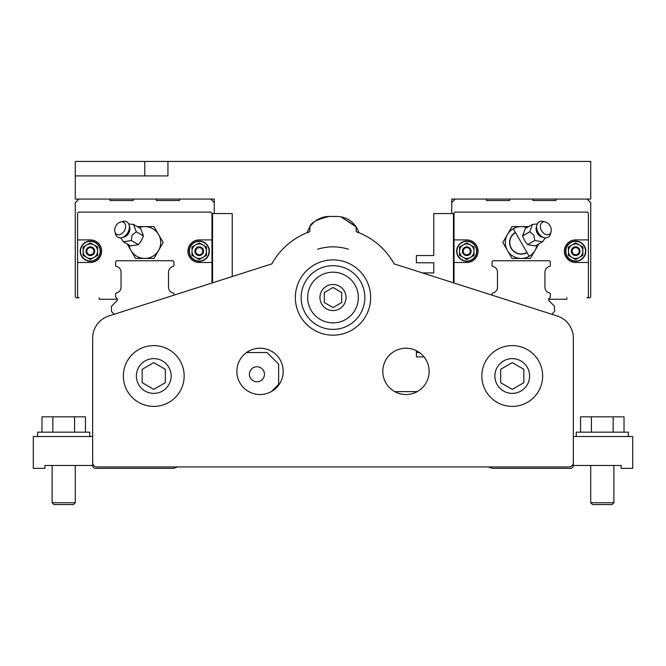 <?xml version="1.0" encoding="UTF-8"?>
<svg xmlns="http://www.w3.org/2000/svg" width="666" height="666" viewBox="0 0 666 666"><rect width="100%" height="100%" fill="white"/><g stroke="black" fill="none" stroke-linecap="round" stroke-linejoin="round"><path stroke-width="1" d="M355.769 226.373L340.917 216.825L356.168 226.956L356.168 231.701A69.788 69.788 0 0 1 394.13 263.869L557.226 316A23.168 23.168 0 0 1 573.343 338.07L573.343 462.579A4.346 4.346 0 0 1 568.997 466.924L97.003 466.924A4.346 4.346 0 0 1 92.657 462.579L92.657 465.476A2.897 2.897 0 0 0 95.554 468.373L172.211 468.373A8.683 8.683 0 0 0 175.175 467.848L177.714 466.924M165.343 382.684L165.343 369.314L153.763 362.629L142.174 369.314L142.174 382.684L153.763 389.377L165.343 382.684M557.226 316L551.798 314.269L554.52 311.546L554.52 306.876A1.449 1.449 0 0 0 554.095 305.852L549.092 300.849A1.74 1.74 0 0 1 549.092 298.393L549.941 297.544A1.449 1.449 0 0 0 550.366 296.52L550.366 293.873A0.866 0.866 0 0 0 549.666 293.023A5.919 5.919 0 0 1 544.946 287.779L544.946 272.186A5.919 5.919 0 0 1 549.675 266.392A0.866 0.866 0 0 0 550.366 265.543L550.366 261.738L549.375 260.756L493.056 260.756L492.066 261.738L492.066 265.543A0.866 0.866 0 0 0 492.765 266.392A5.919 5.919 0 0 1 497.485 272.186L497.485 287.779A5.919 5.919 0 0 1 492.765 293.023A0.866 0.866 0 0 0 492.066 293.873L492.066 295.171L492.066 293.873M451.723 213.553L453.463 213.553L453.463 282.834L422.435 272.918L433.766 272.918L433.766 262.779L416.392 262.779L416.392 255.544L433.766 255.544L433.766 213.553L451.723 213.553L451.723 199.076L590.717 199.076L590.717 161.43L167.949 161.43L167.949 175.907L75.283 175.907L75.283 199.076L214.277 199.076L214.277 213.553L212.537 213.553L212.537 282.834L232.234 276.54L232.234 213.553L214.277 213.553M116.908 298.393L116.059 297.544L116.908 298.393A1.74 1.74 0 0 1 116.908 300.849L111.905 305.852A1.449 1.449 0 0 0 111.48 306.876L111.48 311.546L114.202 314.269L108.774 316L271.87 263.869A69.788 69.788 0 0 1 309.832 231.701L309.832 226.956C310.556 222.835 317.024 219.33 329.237 216.45C317.024 219.33 310.556 222.835 309.832 226.956M488.286 466.924L490.825 467.848A8.683 8.683 0 0 0 493.789 468.373L570.446 468.373A2.897 2.897 0 0 0 573.343 465.476L573.343 462.579M92.657 462.579L92.657 338.07A23.168 23.168 0 0 1 108.774 316M364.851 297.527A31.851 31.851 0 0 0 317.074 269.946A31.851 31.851 0 0 0 317.074 325.116A31.851 31.851 0 0 0 364.851 297.527M358.333 297.527A25.333 25.333 0 0 0 320.329 275.582A25.333 25.333 0 0 0 320.329 319.472A25.333 25.333 0 0 0 358.333 297.527M317.574 249.259A50.674 50.674 0 0 1 348.426 249.259M481.834 375.999A30.403 30.403 0 0 1 512.237 345.596A30.403 30.403 0 0 1 542.648 375.999A30.403 30.403 0 0 1 512.237 406.402A30.403 30.403 0 0 1 481.834 375.999M370.646 297.527A37.646 37.646 0 0 1 314.177 330.128A37.646 37.646 0 0 1 314.177 264.926A37.646 37.646 0 0 1 370.646 297.527M236.863 371.37A23.168 23.168 0 0 0 271.611 391.433A23.168 23.168 0 0 0 271.611 351.307A23.168 23.168 0 0 0 236.863 371.37M429.137 371.37A23.168 23.168 0 0 1 394.389 391.433A23.168 23.168 0 0 1 394.389 351.307A23.168 23.168 0 0 1 429.137 371.37M123.352 375.999A30.403 30.403 0 0 1 153.763 345.596A30.403 30.403 0 0 1 184.166 375.999A30.403 30.403 0 0 1 153.763 406.402A30.403 30.403 0 0 1 123.352 375.999M116.059 297.544A1.449 1.449 0 0 1 115.634 296.52L115.634 293.873A0.866 0.866 0 0 1 116.334 293.023A5.919 5.919 0 0 0 121.054 287.779L121.054 272.186A5.919 5.919 0 0 0 116.325 266.392A0.866 0.866 0 0 1 115.634 265.543L115.634 261.738L116.625 260.756L172.944 260.756L173.934 261.738L173.934 265.543A0.866 0.866 0 0 1 173.235 266.392A5.919 5.919 0 0 0 168.515 272.186L168.515 287.779A5.919 5.919 0 0 0 173.235 293.023A0.866 0.866 0 0 1 173.934 293.873L173.934 295.171L173.934 293.873M171.137 375.999A17.374 17.374 0 0 0 145.071 360.955A17.374 17.374 0 0 0 145.071 391.05A17.374 17.374 0 0 0 171.137 375.999M512.237 389.377L523.826 382.684L523.826 369.314L512.237 362.629L500.657 369.314L500.657 382.684L512.237 389.377M529.612 375.999A17.374 17.374 0 0 0 503.554 360.955A17.374 17.374 0 0 0 503.554 391.05A17.374 17.374 0 0 0 529.612 375.999M346.029 297.527A13.029 13.029 0 0 0 326.482 286.247A13.029 13.029 0 0 0 326.482 308.816A13.029 13.029 0 0 0 346.029 297.527M341.683 302.547L341.683 292.516L333 287.496L324.317 292.516L324.317 302.547L333 307.559L341.683 302.547M417.182 391.633L394.755 391.633M307.118 232.717A23.168 23.168 0 0 1 329.237 216.45L336.763 216.45A23.168 23.168 0 0 1 358.882 232.717M416.392 350.682L416.392 356.893L424.051 356.893M167.949 161.43L75.283 161.43L75.283 175.907M210.656 199.076L214.277 202.697M156.368 199.076L156.368 200.524L179.529 200.524L179.529 199.076M110.032 199.076L110.032 200.524L133.2 200.524L133.2 199.076M77.606 262.487L77.606 239.902L90.343 239.902A11.297 11.297 0 0 1 101.64 251.199A11.297 11.297 0 0 1 90.343 262.487L77.606 262.487L77.606 296.37A1.449 1.449 0 0 0 79.054 297.819L76.732 297.819A1.449 1.449 0 0 1 75.283 296.37L75.283 202.697L78.904 199.076M110.032 200.524L133.2 200.524M79.054 297.819L76.732 297.819M156.368 200.524L179.529 200.524M212.537 213.553L212.537 282.834M588.394 262.487L588.394 239.902L575.657 239.902A11.297 11.297 0 0 0 564.36 251.199A11.297 11.297 0 0 0 575.657 262.487L588.394 262.487L588.394 296.37A1.449 1.449 0 0 1 586.946 297.819L589.268 297.819A1.449 1.449 0 0 0 590.717 296.37L590.717 202.697L587.096 199.076M555.968 199.076L555.968 200.524L532.8 200.524L532.8 199.076M509.632 199.076L509.632 200.524L486.471 200.524L486.471 199.076M586.946 297.819L589.268 297.819M555.968 200.524L532.8 200.524M509.632 200.524L486.471 200.524M455.344 199.076L451.723 202.697M453.463 213.553L453.463 282.834M588.394 239.902L588.394 213.553A1.449 1.449 0 0 0 586.946 212.104L455.486 212.104A1.449 1.449 0 0 0 454.037 213.553L454.037 283.017M585.789 251.199A10.132 10.132 0 0 1 575.657 261.33A10.132 10.132 0 0 1 565.517 251.199A10.132 10.132 0 0 1 575.657 241.067A10.132 10.132 0 0 1 585.789 251.199M585.497 251.199A9.848 9.848 0 0 1 575.657 261.047A9.848 9.848 0 0 1 568.414 244.522A9.848 9.848 0 0 1 585.497 251.199M454.037 262.487L466.783 262.487A11.297 11.297 0 0 0 478.071 251.199A11.297 11.297 0 0 0 466.783 239.902L454.037 239.902M456.643 251.199A10.132 10.132 0 0 1 466.783 241.067A10.132 10.132 0 0 1 476.914 251.199A10.132 10.132 0 0 1 466.783 261.33A10.132 10.132 0 0 1 456.643 251.199M456.934 251.199A9.848 9.848 0 0 1 470.363 242.024A9.848 9.848 0 0 1 466.783 261.047A9.848 9.848 0 0 1 456.934 251.199M474.009 255.386L466.791 259.549L463.161 257.467A7.243 7.243 0 0 0 474.017 251.199A7.243 7.243 0 0 0 470.396 244.93L474.009 247.011A8.35 8.35 0 0 1 474.017 247.028L474.017 255.369A8.35 8.35 0 0 1 474.009 255.386M466.791 242.84L470.396 244.93A7.243 7.243 0 0 0 463.161 244.93L466.774 242.84A8.35 8.35 0 0 1 466.791 242.84M459.548 255.386A8.35 8.35 0 0 1 459.54 255.369L459.54 251.199A7.243 7.243 0 0 0 463.161 257.467L459.548 255.386M459.54 247.028A8.35 8.35 0 0 1 459.548 247.011L463.161 244.93A7.243 7.243 0 0 0 459.54 251.199L459.54 247.028M492.765 266.392A5.919 5.919 0 0 1 497.485 272.186L497.485 287.779M492.066 261.738L492.066 265.543M550.366 296.52L550.366 293.873M549.092 298.393L549.941 297.544M548.618 299.267L566.824 299.267L566.824 297.819M528.737 226.582L512.021 226.582L502.83 242.507L507.425 250.474A15.926 15.926 0 0 0 529.179 256.302L513.253 228.721A15.926 15.926 0 0 0 507.425 250.474L512.021 258.433L530.411 258.433L538.769 243.956M542.524 241.791L535.397 245.904L527.572 244.638L524.583 240.568L522.552 235.947L525.366 228.53L532.492 224.417L529.686 231.835L533.941 235.165L534.698 240.518L542.524 241.791L545.321 237.862M527.572 244.638L534.698 240.518M542.981 237.229A6.91 4.887 -120 0 1 541.941 237.063A6.91 4.887 -120 0 1 537.329 233.208A6.91 4.887 -120 0 1 536.297 227.289A6.91 4.887 -120 0 1 536.679 226.307M551.09 231.785L550.491 234.024A8.916 6.31 -120 0 1 544.18 237.662A8.916 6.31 -120 0 1 538.228 232.684A8.916 6.31 -120 0 1 536.896 225.05A8.916 6.31 -120 0 1 543.206 221.412L545.446 222.011A6.91 4.887 -120 0 1 550.058 225.866A6.91 4.887 -120 0 1 551.09 231.785A6.91 4.887 -120 0 1 546.944 234.748A6.91 4.887 -120 0 1 541.591 230.752A6.91 4.887 -120 0 1 540.809 224.117A6.91 4.887 -120 0 1 545.446 222.011M522.552 235.947L529.686 231.835M537.295 223.959L532.492 224.417M515.501 232.617A11.43 11.43 0 0 0 511.322 248.227A11.43 11.43 0 0 0 526.931 252.406M462.437 251.199A4.346 4.346 0 0 0 466.783 255.544A4.346 4.346 0 0 0 471.12 251.199A4.346 4.346 0 0 0 466.783 246.853A4.346 4.346 0 0 0 462.437 251.199M470.329 251.199A3.546 3.546 0 0 1 466.783 254.745A3.546 3.546 0 0 1 463.228 251.199A3.546 3.546 0 0 1 466.783 247.652A3.546 3.546 0 0 1 470.329 251.199M568.423 255.386A8.35 8.35 0 0 1 568.414 255.369L568.414 247.028A8.35 8.35 0 0 1 568.423 247.011L575.649 242.84A8.35 8.35 0 0 1 575.665 242.84L582.883 247.011A8.35 8.35 0 0 1 582.892 247.028L582.892 251.199A7.243 7.243 0 0 0 572.036 244.93A7.243 7.243 0 0 0 572.036 257.467L568.423 255.386M575.649 259.549L572.036 257.467A7.243 7.243 0 0 0 579.278 257.467L575.665 259.549A8.35 8.35 0 0 1 575.649 259.549M582.892 255.369A8.35 8.35 0 0 1 582.883 255.386L579.278 257.467A7.243 7.243 0 0 0 582.892 251.199L582.892 255.369M571.311 251.199A4.346 4.346 0 0 0 575.657 255.544A4.346 4.346 0 0 0 580.003 251.199A4.346 4.346 0 0 0 575.657 246.853A4.346 4.346 0 0 0 571.311 251.199M579.204 251.199A3.546 3.546 0 0 1 575.657 254.745A3.546 3.546 0 0 1 572.111 251.199A3.546 3.546 0 0 1 575.657 247.652A3.546 3.546 0 0 1 579.204 251.199M77.606 239.902L77.606 213.553A1.449 1.449 0 0 1 79.054 212.104L210.514 212.104A1.449 1.449 0 0 1 211.963 213.553L211.963 283.017M211.963 262.487L199.217 262.487A11.297 11.297 0 0 1 187.929 251.199A11.297 11.297 0 0 1 199.217 239.902L211.963 239.902M117.383 299.267L99.176 299.267L99.176 297.819M115.634 296.52L115.634 293.873M173.934 261.738L173.934 265.543M173.235 266.392A5.919 5.919 0 0 0 168.515 272.186L168.515 287.779M137.263 226.582L153.979 226.582L163.17 242.507L158.575 250.474L153.979 258.433L135.589 258.433L127.231 243.956M123.476 241.791L130.603 245.904L138.428 244.638L141.417 240.568L143.448 235.947L140.634 228.53L133.508 224.417L136.314 231.835L132.059 235.165L131.302 240.518L123.476 241.791L120.679 237.862M138.428 244.638L131.302 240.518M123.019 237.229A6.91 4.887 -60 0 0 124.059 237.063A6.91 4.887 -60 0 0 128.671 233.208A6.91 4.887 -60 0 0 129.704 227.289A6.91 4.887 -60 0 0 129.321 226.307M114.91 231.785L115.509 234.024A8.916 6.31 -60 0 0 121.82 237.662A8.916 6.31 -60 0 0 127.772 232.684A8.916 6.31 -60 0 0 129.104 225.05A8.916 6.31 -60 0 0 122.794 221.412L120.554 222.011A6.91 4.887 -60 0 0 115.942 225.866A6.91 4.887 -60 0 0 114.91 231.785A6.91 4.887 -60 0 0 119.056 234.748A6.91 4.887 -60 0 0 124.409 230.752A6.91 4.887 -60 0 0 125.191 224.117A6.91 4.887 -60 0 0 120.554 222.011M143.448 235.947L136.314 231.835M128.704 223.959L133.508 224.417M80.211 251.199A10.132 10.132 0 0 0 90.343 261.33A10.132 10.132 0 0 0 100.483 251.199A10.132 10.132 0 0 0 90.343 241.067A10.132 10.132 0 0 0 80.211 251.199M80.503 251.199A9.848 9.848 0 0 0 90.343 261.047A9.848 9.848 0 0 0 97.586 244.522A9.848 9.848 0 0 0 80.503 251.199M209.357 251.199A10.132 10.132 0 0 0 199.217 241.067A10.132 10.132 0 0 0 189.086 251.199A10.132 10.132 0 0 0 199.217 261.33A10.132 10.132 0 0 0 209.357 251.199M206.46 244.522A9.848 9.848 0 0 0 189.377 251.199A9.848 9.848 0 0 0 199.217 261.047A9.848 9.848 0 0 0 206.46 244.522M195.604 257.467L199.209 259.549A8.35 8.35 0 0 0 199.226 259.549L202.839 257.467A7.243 7.243 0 0 1 191.983 251.199A7.243 7.243 0 0 1 195.604 244.93L191.991 247.011A8.35 8.35 0 0 0 191.983 247.028L191.983 255.369L195.604 257.467M199.209 242.84L195.604 244.93A7.243 7.243 0 0 1 202.839 244.93L199.226 242.84A8.35 8.35 0 0 0 199.209 242.84M206.452 255.386A8.35 8.35 0 0 0 206.46 255.369L206.46 251.199A7.243 7.243 0 0 1 202.839 257.467L206.452 255.386M206.46 247.028A8.35 8.35 0 0 0 206.452 247.011L202.839 244.93A7.243 7.243 0 0 1 206.46 251.199L206.46 247.028M203.563 251.199A4.346 4.346 0 0 1 199.217 255.544A4.346 4.346 0 0 1 194.88 251.199A4.346 4.346 0 0 1 199.217 246.853A4.346 4.346 0 0 1 203.563 251.199M195.671 251.199A3.546 3.546 0 0 0 199.217 254.745A3.546 3.546 0 0 0 202.772 251.199A3.546 3.546 0 0 0 199.217 247.652A3.546 3.546 0 0 0 195.671 251.199M97.577 255.386A8.35 8.35 0 0 0 97.586 255.369L97.586 247.028A8.35 8.35 0 0 0 97.577 247.011L90.351 242.84A8.35 8.35 0 0 0 90.335 242.84L83.117 247.011A8.35 8.35 0 0 0 83.108 247.028L83.108 251.199A7.243 7.243 0 0 1 93.964 244.93A7.243 7.243 0 0 1 93.964 257.467L97.577 255.386M90.351 259.549L93.964 257.467A7.243 7.243 0 0 1 86.722 257.467L90.335 259.549A8.35 8.35 0 0 0 90.351 259.549M83.108 255.369A8.35 8.35 0 0 0 83.117 255.386L86.722 257.467A7.243 7.243 0 0 1 83.108 251.199L83.108 255.369M94.689 251.199A4.346 4.346 0 0 1 90.343 255.544A4.346 4.346 0 0 1 85.997 251.199A4.346 4.346 0 0 1 90.343 246.853A4.346 4.346 0 0 1 94.689 251.199M86.796 251.199A3.546 3.546 0 0 0 90.343 254.745A3.546 3.546 0 0 0 93.889 251.199A3.546 3.546 0 0 0 90.343 247.652A3.546 3.546 0 0 0 86.796 251.199M246.528 352.547L267.049 352.547L278.638 364.127L278.638 384.399L271.586 391.442M249.392 374.267A7.526 7.526 0 0 1 260.681 367.74A7.526 7.526 0 0 1 260.681 380.786A7.526 7.526 0 0 1 249.392 374.267M419.472 352.547L416.392 352.547M628.354 436.521L628.354 432.176L576.232 432.176L576.232 436.521M580.561 432.176L580.561 416.833L624.025 416.833L624.025 432.176M590.717 502.755L613.877 502.755L612.071 504.57L592.524 504.57L590.717 502.755L590.717 465.476M573.343 436.521L632.7 436.521L632.7 468.373L621.12 468.373L621.12 465.476L573.343 465.476L573.343 456.793M613.161 416.833L613.161 432.176M591.433 416.833L591.433 432.176M37.646 436.521L37.646 432.176L89.768 432.176L89.768 436.521M85.439 432.176L85.439 416.833L41.975 416.833L41.975 432.176M75.283 502.755L52.123 502.755L53.929 504.57L73.476 504.57L75.283 502.755L75.283 465.476M92.657 436.521L33.3 436.521L33.3 468.373L44.88 468.373L44.88 465.476L92.657 465.476L92.657 456.793M74.567 416.833L74.567 432.176M52.839 416.833L52.839 432.176M515.401 232.434A11.638 11.638 0 0 0 511.138 248.326A11.638 11.638 0 0 0 527.039 252.589M144.78 161.43L144.78 175.907M529.179 256.302A15.926 15.926 0 0 0 536.946 245.013A15.926 15.926 0 0 1 529.179 256.302M526.914 227.639A15.926 15.926 0 0 0 513.253 228.721A15.926 15.926 0 0 1 526.914 227.639M541.941 237.063L544.18 237.662M536.297 227.289L536.896 225.05M129.054 245.013A15.926 15.926 0 0 0 158.575 250.474A15.926 15.926 0 0 0 139.086 227.639M124.059 237.063L121.82 237.662M129.704 227.289L129.104 225.05M613.877 502.755L613.877 465.476M52.123 502.755L52.123 465.476"/></g></svg>
